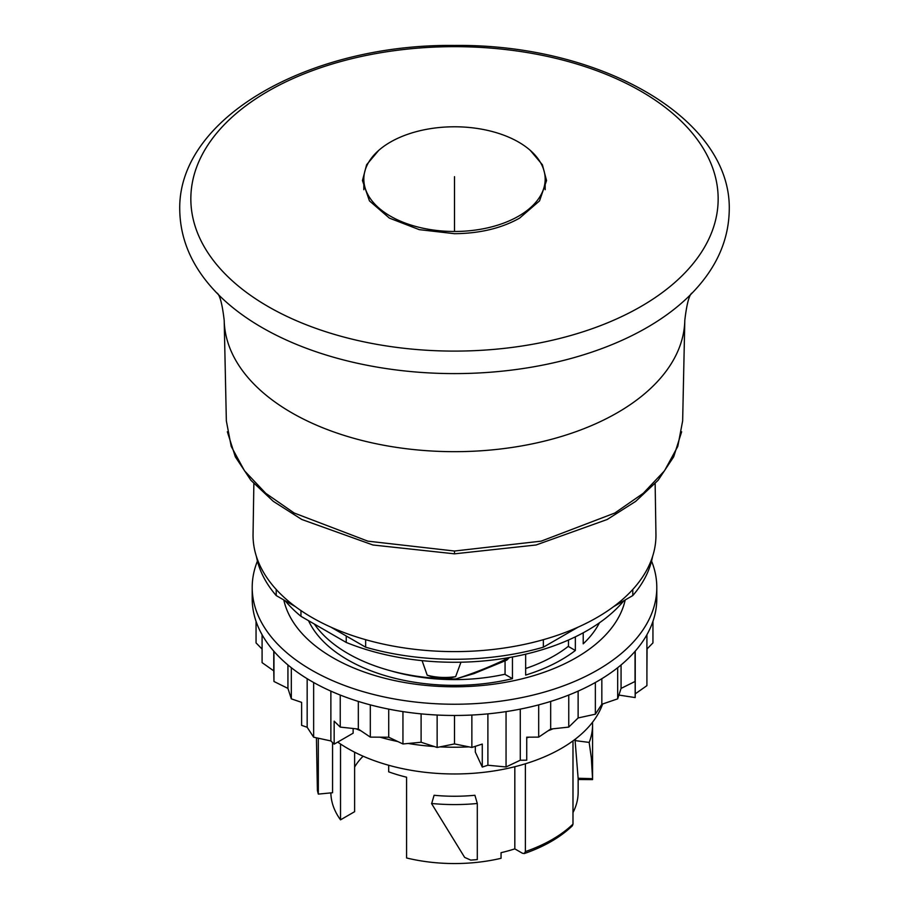 <?xml version="1.0" encoding="UTF-8"?>
<svg xmlns="http://www.w3.org/2000/svg" width="909" height="909" viewBox="0 0 909 909"><rect width="100%" height="100%" fill="white"/><g stroke="black" fill="none" stroke-linecap="round" stroke-linejoin="round"><path stroke-width="1.36" d="M530.288 150.394L542.389 164.756L546.548 180.55L539.537 200.889L519.584 218.126C501.461 228.284 479.759 233.477 454.5 233.693L419.276 229.647L389.416 218.126L369.463 200.889L362.452 180.55L366.611 164.756L378.701 150.394M454.5 231.477A90.673 52.347 180 0 1 390.381 216.149A90.673 52.347 180 0 1 363.827 179.13A90.673 52.347 180 0 1 454.5 126.783A90.673 52.347 180 0 1 518.619 142.111A90.673 52.347 180 0 1 545.173 179.13A90.673 52.347 180 0 1 454.5 231.477L454.5 176.687M651.56 561.069A202.298 116.795 180 0 1 656.798 587.453A202.298 116.795 180 0 1 531.913 695.351A202.298 116.795 180 0 1 311.457 670.035A202.298 116.795 180 0 1 252.202 587.453A202.298 116.795 180 0 1 257.44 561.069M625.199 599.951A172.074 99.342 180 0 1 510.199 681.443A172.074 99.342 180 0 1 332.83 657.696A172.074 99.342 180 0 1 283.801 599.951M656.798 587.453L656.798 598.667A202.298 116.795 180 0 1 531.913 706.577A202.298 116.795 180 0 1 311.457 681.261A202.298 116.795 180 0 1 252.202 598.667L252.202 587.453M353.135 728.484L353.135 733.188L334.16 744.153L330.876 740.937L330.876 691.113M262.087 634.721L262.087 662.65L273.768 670.865L273.961 681.489L287.937 688.408L291.323 698.851L301.618 702.362L301.618 725.359L307.162 727.257L313.639 737.199L330.876 740.937M646.913 634.721L646.913 685.647L635.232 693.862L635.164 697.578L635.164 674.592L635.039 681.489L621.063 688.408L617.677 698.851L601.838 704.259L595.361 714.201L578.124 717.951L568.761 727.098L550.672 729.052L538.685 737.119L526.731 737.188L526.731 760.185L520.278 760.219L506.052 766.969L487.894 765.23L482.281 767.06L475.327 752.095L475.327 746.482A167.949 96.968 180 0 1 474.703 746.528M646.913 672.081L647.072 648.924L652.946 642.902L652.946 621.347M635.164 697.578L618.904 695.067M262.087 649.083L256.054 642.902L256.054 621.347M273.768 670.865L273.768 651.139M273.961 681.489L273.961 651.355M287.937 688.408L287.937 664.945M291.323 698.851L291.323 667.706M307.162 727.257L307.162 678.705M313.639 737.199L313.639 682.5M482.281 767.06L482.281 744.062L471.862 747.459L454.5 743.926L437.138 747.459L421.106 742.244L402.948 743.971L388.722 737.233L370.315 737.119L358.328 729.052L340.239 727.098L334.16 721.155L334.16 744.153M340.239 727.098L340.239 695.055M358.328 729.052L358.328 701.418M370.315 737.119L370.315 704.873M388.722 737.233L388.722 709.111M402.948 743.971L402.948 711.611M421.106 742.244L421.106 713.86M437.138 747.459L437.138 715.031M454.5 743.926L454.5 715.463M471.862 747.459L471.862 715.031M487.894 765.23L487.894 713.86M506.052 766.969L506.052 711.611M520.278 760.219L520.278 709.111M538.685 737.119L538.685 704.873M550.672 729.052L550.672 701.418M568.761 727.098L568.761 695.055M578.124 717.951L578.124 691.113M595.361 714.201L595.361 682.5M601.838 704.259L601.838 678.705M617.677 698.851L617.677 667.706M621.063 688.408L621.063 664.945M635.039 681.489L635.039 651.355M635.232 693.862L635.232 651.139M553.036 728.791A167.949 96.968 180 0 1 548.093 730.779M528.981 737.176A167.949 96.968 180 0 1 526.731 737.813M468.999 746.868A167.949 96.968 180 0 1 440.001 746.868M434.297 746.528A167.949 96.968 180 0 1 408.175 743.471M397.824 741.551A167.949 96.968 180 0 1 380.019 737.176M360.907 730.779A167.949 96.968 180 0 1 355.964 728.791M624.415 600.394A172.074 99.342 180 0 1 624.778 601.758M284.222 601.758A172.074 99.342 180 0 1 284.585 600.394M308.526 620.677A151.121 87.253 0 0 0 347.647 659.809A151.121 87.253 0 0 0 512.46 678.682L512.46 656.98M337.716 742.096A151.121 87.253 0 0 0 347.647 748.414A151.121 87.253 0 0 0 498.166 770.253A151.121 87.253 0 0 0 602.633 703.986M525.652 668.501A141.156 81.492 0 0 0 554.32 655.741A141.156 81.492 0 0 0 568.477 646.197M390.904 670.865A141.156 81.492 0 0 0 505.063 674.205M505.063 661.002L505.063 674.41L512.46 678.682M525.652 654.185L525.652 675.08A151.121 87.253 0 0 0 575.352 650.492L575.352 636.845M568.477 640.027L568.477 646.526L575.352 650.492M583.214 632.812L583.214 643.822A151.121 87.253 0 0 0 599.429 622.813M354.624 752.209L354.624 811.692L340.523 819.838A123.647 71.379 0 0 1 330.865 792.898M388.688 765.264L388.688 771.832A123.647 71.379 180 0 0 406.584 777.206L406.584 857.971A123.647 71.379 0 0 0 501.052 858.301L501.052 852.687A123.647 71.379 180 0 0 514.824 848.87L514.824 766.719M572.988 812.578A123.647 71.379 0 0 0 578.147 792.171L578.147 779.445M340.523 744.016L340.523 819.838M332.558 742.585L332.558 792.728L318.32 794.102L318.32 738.222M578.056 778.252L592.554 778.661L591.35 757.97L589.168 742.46A138.066 79.708 0 0 0 592.566 724.859A138.066 79.708 0 0 0 592.498 722.291M575.772 738.79A123.647 71.379 180 0 1 575.102 740.608L578.135 778.411M474.907 795.273A123.647 71.379 180 0 1 434.093 795.273L431.707 803.488A138.066 79.708 0 0 0 477.293 803.488L474.907 795.273M253.861 483.645L253.054 534.219A201.457 116.307 0 0 0 312.048 617.541A201.457 116.307 0 0 0 532.458 642.549A201.457 116.307 0 0 0 655.946 534.219L655.139 483.645M632.789 589.452L632.789 595.565A199.207 115.011 180 0 0 652.56 556.581M365.645 639.686L365.645 647.197A199.207 115.011 180 0 0 543.355 647.197L578.09 627.142M543.355 639.686L543.355 647.197M276.211 589.452L276.211 595.565A199.207 115.011 180 0 1 256.44 556.581M613.598 606.655L632.789 595.565M276.211 595.565L295.402 606.655M330.91 627.142L365.645 647.197M318.32 794.102A138.066 79.708 0 0 1 317.389 790.319L316.434 737.813M477.293 803.488L477.293 859.573A138.066 79.708 0 0 1 470.726 860.107L464.635 857.38L431.536 803.545M575.102 740.608L589.18 742.414M578.135 779.513L592.566 779.615L592.566 724.859M354.624 767.037A105.444 60.88 180 0 1 363.1 756.208M572.988 740.88L572.988 824.122C561.046 835.541 545.173 844.7 525.379 851.597L524.288 853.562L522.38 853.233L514.824 848.87M572.977 824.122L572.306 825.861C560.183 837.428 544.286 846.62 524.618 853.449L525.379 851.597L525.379 763.776M572.988 824.122L572.363 825.804M422.083 660.638L427.207 675.205L436.309 678.353A150.78 87.048 180 0 1 347.886 653.491A150.78 87.048 180 0 1 314.344 624.029M346.238 635.993L346.238 642.447A187.868 108.466 180 0 0 587.339 630.494A187.868 108.466 180 0 0 623.904 600.701M300.959 610.598L300.959 616.313A187.868 108.466 180 0 1 285.096 600.701M300.959 616.313L346.238 642.447M427.207 675.205C436.377 677.637 445.853 678.114 455.636 676.637L460.977 662.206M436.309 678.353L446.399 678.864L455.636 676.637M455.909 678.932L473.964 673.614L506.802 660.127L509.426 657.48C491.996 666.047 474.157 673.205 455.909 678.932L451.989 678.978A150.78 87.048 180 0 1 446.399 678.864M454.5 351.101A263.655 152.223 180 0 1 268.064 306.515A263.655 152.223 180 0 1 210.911 140.622A263.655 152.223 180 0 1 454.5 46.654A263.655 152.223 180 0 1 640.936 91.241A263.655 152.223 180 0 1 698.089 257.133A263.655 152.223 180 0 1 454.5 351.101M684.807 320.343A230.318 132.975 0 0 1 454.5 451.671A230.318 132.975 0 0 1 224.193 320.343L226.352 420.924L231.204 446.387L244.521 470.828L265.769 493.326L294.164 513.017L367.838 541.15L454.5 551.024L541.162 541.15L614.836 513.017L643.231 493.326L664.479 470.828L677.796 446.387L682.648 420.924L684.807 320.343C686.636 304.685 688.954 295.618 691.738 293.141M454.5 373.599A272.143 157.121 0 0 0 688.147 297.038L688.147 297.038C715.031 270.996 728.734 241.942 729.257 209.888C731.393 117.352 598.94 43.723 454.5 45.45C310.06 43.723 177.607 117.352 179.743 209.888C180.266 241.942 193.969 270.996 220.853 297.038L220.853 297.038A272.143 157.121 0 0 0 454.5 373.599M454.5 552.57L454.5 551.024M224.193 320.343C222.364 304.685 220.046 295.618 217.262 293.141M681.648 431.775L673.671 456.841L658.116 480.282L635.698 501.359L607.212 519.482L536.071 544.991L454.5 553.831L372.929 544.991L301.788 519.482L273.302 501.348L250.884 480.282L235.329 456.841L227.352 431.764M545.173 189.697L545.173 179.13M363.827 189.697L363.827 179.13"/></g></svg>
